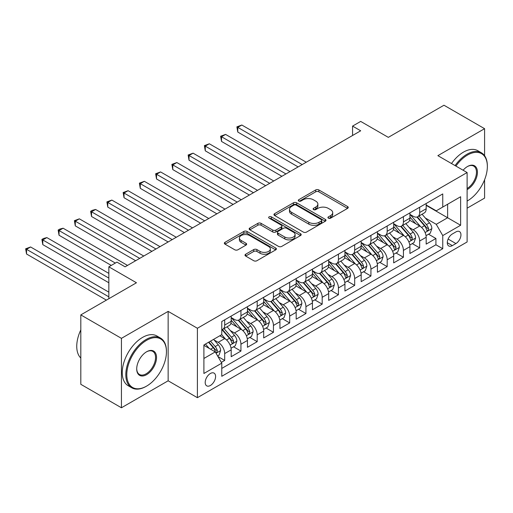 <?xml version="1.0" encoding="UTF-8"?>
<svg xmlns="http://www.w3.org/2000/svg" width="513" height="513" viewBox="0 0 513 513"><rect width="100%" height="100%" fill="white"/><g stroke="black" fill="none" stroke-linecap="round" stroke-linejoin="round"><path stroke-width="0.77" d="M328.403 218.16A1.577 0.911 0 0 0 330.635 218.16L347.583 208.374A2.257 1.302 0 0 0 348.244 207.457A2.257 1.302 0 0 0 347.583 206.534L318.874 189.957A2.257 1.302 0 0 0 315.687 189.957L298.739 199.743A1.577 0.911 0 0 0 298.277 200.384A1.577 0.911 0 0 0 298.739 201.032A1.577 0.911 0 0 0 300.971 201.032L303.164 199.769A7.22 4.168 0 0 1 313.372 199.769L315.764 201.147A7.22 4.168 0 0 1 317.88 204.091A7.22 4.168 0 0 1 315.764 207.04L313.571 208.304A1.577 0.911 0 0 0 313.11 208.951A1.577 0.911 0 0 0 313.571 209.593A1.577 0.911 0 0 0 315.803 209.593L317.996 208.329A7.22 4.168 0 0 1 328.205 208.329L330.596 209.708A7.22 4.168 0 0 1 332.713 212.658A7.22 4.168 0 0 1 330.596 215.601L328.403 216.871A1.577 0.911 0 0 0 327.942 217.512A1.577 0.911 0 0 0 328.403 218.16L328.403 216.871M210.394 385.487A7.355 4.245 120 0 0 215.197 379.011A7.355 4.245 120 0 0 214.068 373.118A7.355 4.245 120 0 0 210.394 373.483A7.355 4.245 120 0 0 205.591 379.96A7.355 4.245 120 0 0 206.72 385.853A7.355 4.245 120 0 0 210.394 385.487M245.669 254.23A2.257 1.302 0 0 0 245.009 255.153A2.257 1.302 0 0 0 245.669 256.07L253.723 260.726A2.257 1.302 0 0 0 256.91 260.726L275.731 249.857A2.257 1.302 0 0 0 276.392 248.94A2.257 1.302 0 0 0 275.731 248.016L247.022 231.44A2.257 1.302 0 0 0 243.835 231.44L225.015 242.309A2.257 1.302 0 0 0 224.354 243.226A2.257 1.302 0 0 0 225.015 244.15L234.742 249.767A2.257 1.302 0 0 0 237.936 249.767L245.99 245.118A2.257 1.302 0 0 0 246.65 244.194A2.257 1.302 0 0 0 245.99 243.271L241.161 240.488A6.034 3.482 0 0 1 239.398 238.026A6.034 3.482 0 0 1 243.124 234.807A6.034 3.482 0 0 1 249.696 235.563L268.594 246.471A6.034 3.482 0 0 1 270.364 248.94A6.034 3.482 0 0 1 266.638 252.152A6.034 3.482 0 0 1 260.065 251.402L256.91 249.581A2.257 1.302 0 0 0 253.723 249.581L245.669 254.23L245.669 256.07M484.586 155.715L484.586 128.686L443.969 105.229L388.315 137.362L360.69 121.414L352.572 126.102L360.69 130.796L125.089 266.818L116.964 262.13L108.839 266.818L108.839 298.713M121.434 338.349L121.434 407.771L168.149 380.8L168.149 311.378L121.434 338.349L80.81 314.899L136.464 282.766L108.839 266.818M168.149 311.378L197.396 328.262L467.119 172.541L467.119 241.963L197.396 397.684L197.396 328.262M484.586 128.686L437.871 155.657L467.119 172.541M303.324 232.088A2.257 1.302 0 0 0 306.517 232.088L325.332 221.218A2.257 1.302 0 0 0 325.992 220.301A2.257 1.302 0 0 0 325.332 219.378L296.623 202.802A2.257 1.302 0 0 0 293.436 202.802L274.615 213.671A2.257 1.302 0 0 0 273.955 214.588A2.257 1.302 0 0 0 274.615 215.511L303.324 232.088M269.748 218.5A1.577 0.911 0 0 1 271.345 218.724L271.345 216.845L300.535 233.697A2.257 1.302 0 0 1 301.195 234.621A2.257 1.302 0 0 1 300.535 235.538L281.714 246.407A2.257 1.302 0 0 1 278.527 246.407L249.818 229.83L249.818 227.99A2.257 1.302 0 0 0 249.158 228.907A2.257 1.302 0 0 0 249.818 229.83M249.818 227.99L257.872 223.341A2.257 1.302 0 0 1 261.059 223.341L272.704 230.061A2.257 1.302 0 0 0 275.891 230.061L281.233 226.977A2.257 1.302 0 0 0 281.894 226.053A2.257 1.302 0 0 0 281.233 225.136L269.113 218.134A1.577 0.911 0 0 1 268.652 217.493A1.577 0.911 0 0 1 269.626 216.646A1.577 0.911 0 0 1 271.345 216.845M121.434 407.771L80.81 384.314L80.81 314.899M467.119 208.188L484.586 198.101L484.586 179.742M221.321 362.39L224.694 360.44L217.948 356.548M214.113 339.978L218.192 342.338A9.189 5.31 60 0 1 224.694 353.592L231.19 349.84L231.19 356.689L240.943 351.059L233.55 346.794M230.363 330.596L234.441 332.956A9.189 5.31 60 0 1 240.943 344.21L247.439 340.459L247.439 347.307L257.193 341.677L249.799 337.413M246.612 321.221L250.69 323.575A9.189 5.31 60 0 1 257.193 334.829L263.688 331.077L263.688 337.926L273.442 332.296L266.048 328.031M262.861 311.84L266.94 314.193A9.189 5.31 60 0 1 273.442 325.447L279.938 321.696L279.938 328.544L289.685 322.921L282.297 318.65M279.11 302.458L283.189 304.812A9.189 5.31 60 0 1 289.685 316.072L296.187 312.314L296.187 319.163L305.934 313.539L298.54 309.268M295.36 293.077L299.438 295.43A9.189 5.31 60 0 1 305.934 306.691L312.436 302.933L312.436 309.781L322.183 304.158L314.79 299.887M311.603 283.695L315.687 286.049A9.189 5.31 60 0 1 322.183 297.309L328.686 293.558L328.686 300.406L338.433 294.776L331.039 290.505M327.852 274.314L331.937 276.667A9.189 5.31 60 0 1 338.433 287.928L344.935 284.176L344.935 291.025L354.682 285.395L347.288 281.124M344.101 264.932L348.18 267.286A9.189 5.31 60 0 1 354.682 278.546L361.178 274.795L361.178 281.643L370.931 276.013L363.537 271.743M360.35 255.551L364.429 257.904A9.189 5.31 60 0 1 370.931 269.165L377.427 265.413L377.427 272.262L387.18 266.632L379.787 262.361M376.6 246.169L380.678 248.529A9.189 5.31 60 0 1 387.18 259.783L393.676 256.032L393.676 262.88L403.43 257.25L396.036 252.98M392.849 236.788L396.927 239.148A9.189 5.31 60 0 1 403.43 250.402L409.925 246.65L409.925 253.499L419.672 247.869L419.672 241.02A9.189 5.31 -120 0 0 413.177 229.766L409.098 227.406M412.279 243.604L419.672 247.869M231.19 349.84A9.189 5.31 -120 0 0 224.694 338.586L219.821 335.771M247.439 340.459A9.189 5.31 -120 0 0 240.943 329.205L230.895 323.402M263.688 331.077A9.189 5.31 -120 0 0 257.193 319.823L247.144 314.02M279.938 321.696A9.189 5.31 -120 0 0 273.442 310.442L263.393 304.639M296.187 312.314A9.189 5.31 -120 0 0 289.685 301.06L279.636 295.257M312.436 302.933A9.189 5.31 -120 0 0 305.934 291.679L295.886 285.876M328.686 293.558A9.189 5.31 -120 0 0 322.183 282.297L312.135 276.494M344.935 284.176A9.189 5.31 -120 0 0 338.433 272.916L328.384 267.113M361.178 274.795A9.189 5.31 -120 0 0 354.682 263.535L344.633 257.731M377.427 265.413A9.189 5.31 -120 0 0 370.931 254.153L360.883 248.356M393.676 256.032A9.189 5.31 -120 0 0 387.18 244.772L377.132 238.975M409.925 246.65A9.189 5.31 -120 0 0 403.43 235.39L393.381 229.593M455.91 231.921L452.338 233.986A7.124 4.11 120 0 0 447.682 240.264A7.124 4.11 120 0 0 448.772 245.971A7.124 4.11 120 0 0 452.338 245.618L455.91 243.553A7.124 4.11 120 0 0 460.565 237.275A7.124 4.11 120 0 0 459.468 231.568A7.124 4.11 120 0 0 455.91 231.921M203.898 358.472L215.268 351.905L221.77 363.159L221.77 376.298L442.751 248.715L442.751 235.582L436.249 224.322L425.348 218.025M221.77 363.159L203.898 373.483L203.898 344.96L221.77 334.643L221.77 321.51L442.751 193.927L442.751 207.06L460.623 196.742L460.623 225.265L442.751 235.582M231.19 317.573L234.441 319.445A9.189 5.31 60 0 0 239.039 319.9L245.535 316.149A9.189 5.31 -120 0 0 247.439 311.942L247.439 306.691M247.439 308.191L250.69 310.064A9.189 5.31 60 0 0 255.288 310.519L261.784 306.768A9.189 5.31 -120 0 0 263.688 302.561L263.688 297.309M263.688 298.81L266.94 300.682A9.189 5.31 60 0 0 271.537 301.137L278.033 297.386A9.189 5.31 -120 0 0 279.938 293.179L279.938 287.928M279.938 289.428L283.189 291.301A9.189 5.31 60 0 0 287.787 291.756L294.282 288.005A9.189 5.31 -120 0 0 296.187 283.798L296.187 278.546M296.187 280.047L299.438 281.919A9.189 5.31 60 0 0 304.029 282.374L310.532 278.623A9.189 5.31 -120 0 0 312.436 274.417L312.436 269.165M312.436 270.665L315.687 272.544A9.189 5.31 60 0 0 320.279 272.999L326.781 269.242A9.189 5.31 -120 0 0 328.686 265.035L328.686 259.783M328.686 261.284L331.937 263.163A9.189 5.31 60 0 0 336.528 263.618L343.03 259.86A9.189 5.31 -120 0 0 344.935 255.654L344.935 250.402M344.935 251.902L348.18 253.781A9.189 5.31 60 0 0 352.777 254.236L359.28 250.485A9.189 5.31 -120 0 0 361.178 246.272L361.178 241.02M361.178 242.521L364.429 244.4A9.189 5.31 60 0 0 369.027 244.855L375.522 241.104A9.189 5.31 -120 0 0 377.427 236.891L377.427 231.639M377.427 233.139L380.678 235.018A9.189 5.31 60 0 0 385.276 235.473L391.772 231.722A9.189 5.31 -120 0 0 393.676 227.516L393.676 222.257M393.676 223.758L396.927 225.637A9.189 5.31 60 0 0 401.525 226.092L408.021 222.341A9.189 5.31 -120 0 0 409.925 218.134L409.925 212.876M221.77 368.417L435.922 244.772L435.922 238.487L426.175 244.117L426.175 237.269A9.189 5.31 -120 0 0 419.672 226.015L409.624 220.212M409.925 214.376L413.177 216.255A9.189 5.31 -120 0 0 417.774 216.71A9.189 5.31 -120 0 0 419.672 212.504L419.672 207.252M417.774 216.71L424.27 212.959A9.189 5.31 -120 0 0 426.175 208.753L426.175 203.494M224.694 319.823L224.694 325.075A9.189 5.31 60 0 1 222.789 329.282A9.189 5.31 60 0 1 221.77 329.654M222.789 329.282L229.292 325.531A9.189 5.31 -120 0 0 231.19 321.324L231.19 316.066M240.943 310.442L240.943 315.694A9.189 5.31 60 0 1 239.039 319.9M257.193 301.06L257.193 306.312A9.189 5.31 60 0 1 255.288 310.519M273.442 291.679L273.442 296.931A9.189 5.31 60 0 1 271.537 301.137M289.685 282.297L289.685 287.549A9.189 5.31 60 0 1 287.787 291.756M305.934 272.916L305.934 278.168A9.189 5.31 60 0 1 304.029 282.374M322.183 263.535L322.183 268.786A9.189 5.31 60 0 1 320.279 272.999M338.433 254.153L338.433 259.405A9.189 5.31 60 0 1 336.528 263.618M354.682 244.772L354.682 250.03A9.189 5.31 60 0 1 352.777 254.236M370.931 235.39L370.931 240.648A9.189 5.31 60 0 1 369.027 244.855M387.18 226.009L387.18 231.267A9.189 5.31 60 0 1 385.276 235.473M403.43 216.633L403.43 221.885A9.189 5.31 60 0 1 401.525 226.092M403.43 250.402L403.43 257.25M387.18 259.783L387.18 266.632M370.931 269.165L370.931 276.013M354.682 278.546L354.682 285.395M338.433 287.928L338.433 294.776M322.183 297.309L322.183 304.158M305.934 306.691L305.934 313.539M289.685 316.072L289.685 322.921M273.442 325.447L273.442 332.296M257.193 334.829L257.193 341.677M240.943 344.21L240.943 351.059M224.694 353.592L224.694 360.44M215.268 351.905L203.898 345.339M436.249 224.322L447.625 217.756L447.625 204.251L460.623 196.742M426.175 205.373L460.623 225.265M426.175 205.001L436.249 210.817L442.751 207.06M168.149 380.8L197.396 397.684M352.572 126.102L352.572 135.483M428.528 234.223L435.922 238.487M435.922 244.772L442.751 248.715M329.038 218.384L330.596 217.48A7.22 4.168 0 0 0 332.713 214.53L332.713 212.658M317.88 204.091L317.88 205.969A7.22 4.168 0 0 1 315.764 208.919L314.206 209.817M347.551 208.393L318.874 191.836A2.257 1.302 0 0 0 315.687 191.836L299.368 201.256M325.306 221.238L296.623 204.681A2.257 1.302 0 0 0 293.436 204.681L274.647 215.531M321.35 220.943A1.577 0.911 0 0 0 321.811 220.301A1.577 0.911 0 0 0 321.35 219.654L296.148 205.104A1.577 0.911 0 0 0 293.917 205.104L291.602 206.444A7.22 4.168 0 0 0 289.486 209.387A7.22 4.168 0 0 0 291.602 212.337L308.826 222.276A7.22 4.168 0 0 0 319.035 222.276L321.35 220.943L321.35 222.822A1.577 0.911 0 0 0 321.811 222.174L321.811 220.301M289.486 209.387L289.486 211.266A7.22 4.168 0 0 0 291.602 214.21L291.602 212.337M321.35 222.822L319.035 224.155A7.22 4.168 0 0 1 308.826 224.155L291.602 214.21M249.844 229.85L257.872 225.213L257.872 223.341M281.894 226.053L281.894 227.932A2.257 1.302 0 0 1 281.233 228.849L275.891 231.934A2.257 1.302 0 0 1 272.704 231.934L261.059 225.213A2.257 1.302 0 0 0 257.872 225.213M271.345 218.724L300.503 235.557M284.786 237.038A6.034 3.482 0 0 0 291.358 237.788A6.034 3.482 0 0 0 295.084 234.569A6.034 3.482 0 0 0 293.314 232.107L286.658 228.266A2.257 1.302 0 0 0 283.471 228.266L278.123 231.35A2.257 1.302 0 0 0 277.462 232.267A2.257 1.302 0 0 0 278.123 233.191L284.786 237.038L284.786 238.911A6.034 3.482 0 0 0 291.358 239.667A6.034 3.482 0 0 0 295.084 236.448L295.084 234.569M277.462 232.267L277.462 234.146A2.257 1.302 0 0 0 278.123 235.069L278.123 233.191M284.786 238.911L278.123 235.069M270.364 248.94L270.364 250.812A6.034 3.482 0 0 1 266.638 254.031A6.034 3.482 0 0 1 260.065 253.275L256.91 251.46A2.257 1.302 0 0 0 253.723 251.46L245.701 256.09M239.398 238.026L239.398 239.898A6.034 3.482 0 0 0 241.161 242.367L241.161 240.488M245.958 245.131L241.161 242.367M275.705 249.876L247.022 233.319A2.257 1.302 0 0 0 243.835 233.319L225.047 244.169M426.04 235.659L430.234 233.235L431.863 228.541A6.092 3.514 -120 0 0 429.49 222.828L422.064 214.229M420.577 226.605L411.772 216.415A17.577 10.151 -120 0 0 409.925 214.479M415.748 223.745L410.823 218.044A14.588 8.426 -120 0 0 409.925 217.063M306.261 162.223L241.835 125.025L237.775 127.371L237.775 132.059L298.136 166.911M416.941 217.044L424.45 225.733A6.092 3.514 60 0 1 426.624 229.933L427.066 230.651L427.887 230.536L428.573 228.804A6.092 3.514 -120 0 0 426.399 224.611L418.98 216.011M417.383 216.896L425.457 226.239A3.104 1.789 60 0 1 426.232 227.451L428.573 228.804M237.775 132.059L236.878 126.858L302.195 164.564M236.878 126.858L241.835 125.025M467.119 201.058L467.529 200.827L467.119 201.058A28.035 16.185 120 0 0 467.529 200.827L467.529 200.827A28.035 16.185 120 0 0 487.35 166.488A28.035 16.185 120 0 0 467.529 155.041A28.035 16.185 120 0 0 455.922 166.077M455.089 165.59A28.722 16.583 -60 0 1 467.042 154.201A28.722 16.583 -60 0 1 481.399 152.778A28.722 16.583 -60 0 1 487.35 165.93L487.35 166.488M463.117 170.226A14.018 8.093 -60 0 1 467.529 166.488A14.018 8.093 -60 0 1 477.436 172.214A14.018 8.093 -60 0 1 467.529 189.38A14.018 8.093 -60 0 1 467.119 189.605M451.511 163.532A28.722 16.583 -60 0 1 463.463 152.137A28.722 16.583 -60 0 1 477.827 150.713L481.399 152.778M467.119 188.489A13.325 7.695 120 0 0 475.763 176.741A13.325 7.695 120 0 0 473.704 166.109A13.325 7.695 120 0 0 467.279 166.635M146.134 386.379L146.622 386.097A28.035 16.185 120 0 0 166.443 351.764A28.035 16.185 120 0 0 146.622 340.318A28.035 16.185 120 0 0 126.794 374.65A28.035 16.185 120 0 0 146.622 386.097L146.134 386.379A28.722 16.583 -60 0 1 131.77 387.802A28.722 16.583 -60 0 1 127.365 364.788A28.722 16.583 -60 0 1 146.134 339.471A28.722 16.583 -60 0 1 160.492 338.054A28.722 16.583 -60 0 1 166.443 351.2L166.443 351.764M146.622 374.65A14.018 8.093 -60 0 1 136.708 368.93A14.018 8.093 -60 0 1 146.622 351.764L146.622 351.764A14.018 8.093 -60 0 1 156.529 357.484A14.018 8.093 -60 0 1 146.622 374.65M136.714 368.642A13.325 7.695 120 0 0 139.465 374.471A13.325 7.695 120 0 0 146.134 373.81A13.325 7.695 120 0 0 154.836 362.063A13.325 7.695 120 0 0 152.797 351.386A13.325 7.695 120 0 0 146.372 351.912M131.77 387.802L128.199 385.738A28.722 16.583 -60 0 1 123.793 362.723A28.722 16.583 -60 0 1 142.556 337.413A28.722 16.583 -60 0 1 156.92 335.989L160.492 338.054M80.81 358.048A28.722 16.583 -60 0 1 80.81 329.904M409.791 245.041L413.991 242.617L415.613 237.923A6.092 3.514 -120 0 0 413.241 232.209L405.815 223.61M404.327 235.986L395.523 225.791A17.577 10.151 -120 0 0 393.676 223.86M399.499 233.126L394.574 227.426A14.588 8.426 -120 0 0 393.676 226.445M290.012 171.605L225.585 134.406L221.526 136.753L221.526 141.441L281.887 176.292M400.698 226.419L408.207 235.114A6.092 3.514 60 0 1 410.374 239.308L410.817 240.033L411.644 239.917L412.324 238.186A6.092 3.514 -120 0 0 410.156 233.992L402.731 225.393M401.134 226.278L409.207 235.621A3.104 1.789 60 0 1 409.99 236.833L412.324 238.186M221.526 141.441L220.628 136.234L285.953 173.945M220.628 136.234L225.585 134.406M393.542 254.422L397.742 251.998L399.364 247.304A6.092 3.514 -120 0 0 396.991 241.591L389.566 232.992M388.078 245.368L379.274 235.172A17.577 10.151 -120 0 0 377.427 233.242M383.256 242.508L378.331 236.807A14.588 8.426 -120 0 0 377.427 235.826M273.762 180.98L209.336 143.787L205.277 146.134L205.277 150.822L265.638 185.674M384.449 235.8L391.958 244.496A6.092 3.514 60 0 1 394.125 248.69L394.568 249.414L395.395 249.299L396.074 247.567A6.092 3.514 -120 0 0 393.907 243.374L386.481 234.774M384.891 235.659L392.958 245.002A3.104 1.789 60 0 1 393.74 246.214L396.074 247.567M205.277 150.822L204.386 145.615L269.703 183.327M204.386 145.615L209.336 143.787M377.292 263.804L381.492 261.38L383.115 256.686A6.092 3.514 -120 0 0 380.742 250.972L373.323 242.373M371.835 254.749L363.031 244.554A17.577 10.151 -120 0 0 361.178 242.623M367.007 251.889L362.082 246.189A14.588 8.426 -120 0 0 361.178 245.208M257.513 190.361L193.093 153.169L189.028 155.516L189.028 160.203L249.389 195.055M368.199 245.182L375.708 253.877A6.092 3.514 60 0 1 377.876 258.071L378.318 258.796L379.145 258.68L379.825 256.949A6.092 3.514 -120 0 0 377.658 252.755L370.232 244.156M368.642 245.041L376.709 254.384A3.104 1.789 60 0 1 377.491 255.596L379.825 256.949M189.028 160.203L188.136 154.997L253.454 192.708M188.136 154.997L193.093 153.169M361.043 273.185L365.243 270.761L366.866 266.067A6.092 3.514 -120 0 0 364.493 260.354L357.074 251.755M355.586 264.131L346.782 253.935A17.577 10.151 -120 0 0 344.935 252.005M350.757 261.271L345.833 255.57A14.588 8.426 -120 0 0 344.935 254.589M241.264 199.743L176.844 162.55L172.778 164.897L172.778 169.585L233.139 204.437M351.95 254.563L359.459 263.259A6.092 3.514 60 0 1 361.633 267.453L362.075 268.177L362.896 268.062L363.582 266.33A6.092 3.514 -120 0 0 361.409 262.13L353.983 253.537M352.393 254.422L360.459 263.765A3.104 1.789 60 0 1 361.242 264.977L363.582 266.33M172.778 169.585L171.887 164.378L237.205 202.09M171.887 164.378L176.844 162.55M344.794 282.567L348.994 280.143L350.616 275.449A6.092 3.514 -120 0 0 348.25 269.729L340.824 261.136M339.337 273.512L330.532 263.316A17.577 10.151 -120 0 0 328.686 261.386M334.508 270.652L329.583 264.952A14.588 8.426 -120 0 0 328.686 263.971M225.021 209.124L160.595 171.932L156.529 174.279L156.529 178.966L216.896 213.818M335.701 263.945L343.21 272.64A6.092 3.514 60 0 1 345.384 276.834L345.826 277.559L346.647 277.443L347.333 275.712A6.092 3.514 -120 0 0 345.159 271.512L337.734 262.919M336.143 263.804L344.21 273.147A3.104 1.789 60 0 1 344.993 274.359L347.333 275.712M156.529 178.966L155.638 173.76L220.956 211.471M155.638 173.76L160.595 171.932M328.544 291.948L332.745 289.524L334.367 284.83A6.092 3.514 -120 0 0 332.001 279.11L324.575 270.518M323.087 282.894L314.283 272.698A17.577 10.151 -120 0 0 312.436 270.768M318.259 280.034L313.334 274.327A14.588 8.426 -120 0 0 312.436 273.352M208.772 218.506L144.345 181.313L140.28 183.654L140.28 188.348L200.647 223.2M319.452 273.326L326.961 282.022A6.092 3.514 60 0 1 329.134 286.216L329.577 286.94L330.398 286.825L331.084 285.087A6.092 3.514 -120 0 0 328.91 280.893L321.491 272.3M319.894 273.185L327.961 282.528A3.104 1.789 60 0 1 328.743 283.74L331.084 285.087M140.28 188.348L139.389 183.141L204.706 220.853M139.389 183.141L144.345 181.313M312.302 301.323L316.495 298.899L318.124 294.212A6.092 3.514 -120 0 0 315.751 288.492L308.326 279.899M306.838 292.275L298.034 282.079A17.577 10.151 -120 0 0 296.187 280.149M302.01 289.415L297.085 283.708A14.588 8.426 -120 0 0 296.187 282.734M192.522 227.887L128.096 190.695L124.037 193.035L124.037 197.729L184.398 232.581M303.202 282.708L310.711 291.403A6.092 3.514 60 0 1 312.885 295.597L313.328 296.322L314.148 296.2L314.835 294.468A6.092 3.514 -120 0 0 312.661 290.275L305.241 281.682M303.645 282.567L311.712 291.91A3.104 1.789 60 0 1 312.494 293.122L314.835 294.468M124.037 197.729L123.139 192.522L188.457 230.234M123.139 192.522L128.096 190.695M296.052 310.705L300.246 308.281L301.875 303.593A6.092 3.514 -120 0 0 299.502 297.873L292.077 289.281M290.589 301.657L281.784 291.461A17.577 10.151 -120 0 0 279.938 289.531M285.76 298.79L280.835 293.09A14.588 8.426 -120 0 0 279.938 292.109M176.273 237.269L111.847 200.076L107.788 202.417L107.788 207.111L168.149 241.956M286.953 292.089L294.462 300.785A6.092 3.514 60 0 1 296.636 304.978L297.078 305.697L297.899 305.581L298.585 303.85A6.092 3.514 -120 0 0 296.418 299.656L288.992 291.063M287.395 291.948L295.469 301.291A3.104 1.789 60 0 1 296.245 302.503L298.585 303.85M107.788 207.111L106.89 201.904L172.208 239.616M106.89 201.904L111.847 200.076M279.803 320.086L284.003 317.662L285.626 312.975A6.092 3.514 -120 0 0 283.253 307.255L275.827 298.662M274.34 311.032L265.535 300.842A17.577 10.151 -120 0 0 263.688 298.906M269.511 308.172L264.586 302.471A14.588 8.426 -120 0 0 263.688 301.49M160.024 246.65L95.598 209.458L91.538 211.798L91.538 216.492L151.899 251.338M270.71 301.471L278.219 310.166A6.092 3.514 60 0 1 280.387 314.36L280.829 315.078L281.656 314.963L282.336 313.231A6.092 3.514 -120 0 0 280.169 309.038L272.743 300.445M271.146 301.33L279.219 310.666A3.104 1.789 60 0 1 280.002 311.885L282.336 313.231M91.538 216.492L90.641 211.285L155.965 248.997M90.641 211.285L92.269 210.343L95.598 209.458M263.554 329.468L267.754 327.044L269.376 322.356A6.092 3.514 -120 0 0 267.004 316.636L259.578 308.044M258.097 320.413L249.292 310.224A17.577 10.151 -120 0 0 247.439 308.287M253.268 317.553L248.343 311.853A14.588 8.426 -120 0 0 247.439 310.872M143.775 256.032L79.348 218.833L75.289 221.18L75.289 225.874L135.65 260.719M254.461 310.852L261.97 319.548A6.092 3.514 60 0 1 264.137 323.741L264.58 324.46L265.407 324.344L266.087 322.613A6.092 3.514 -120 0 0 263.919 318.419L256.494 309.826M254.903 310.711L262.97 320.048A3.104 1.789 60 0 1 263.753 321.266L266.087 322.613M75.289 225.874L74.398 220.667L139.716 258.379M74.398 220.667L79.348 218.833M247.304 338.849L251.505 336.425L253.127 331.738A6.092 3.514 -120 0 0 250.754 326.018L243.335 317.425M241.847 329.795L233.043 319.605A17.577 10.151 -120 0 0 231.19 317.669M237.019 326.935L232.094 321.234A14.588 8.426 -120 0 0 231.19 320.253M127.525 265.413L63.105 228.214L59.04 230.561L59.04 235.255L111.276 265.413M238.212 320.234L245.721 328.923A6.092 3.514 60 0 1 247.888 333.123L248.33 333.841L249.158 333.726L249.837 331.994A6.092 3.514 -120 0 0 247.67 327.801L240.244 319.201M238.654 320.093L246.721 329.429A3.104 1.789 60 0 1 247.503 330.648L249.837 331.994M59.04 235.255L58.149 230.048L115.342 263.066M58.149 230.048L59.771 229.106L63.105 228.214M231.055 348.231L235.255 345.807L236.878 341.113A6.092 3.514 -120 0 0 234.505 335.399L227.086 326.8M225.598 339.176L221.712 334.675M220.77 336.316L220.135 335.585M108.839 273.384L46.856 237.596L42.791 239.943L42.791 244.63L108.839 282.766M221.962 329.615L229.471 338.304A6.092 3.514 60 0 1 231.645 342.504L232.088 343.223L232.908 343.107L233.595 341.376A6.092 3.514 -120 0 0 231.421 337.182L223.995 328.583M222.405 329.468L230.472 338.811A3.104 1.789 60 0 1 231.254 340.023L233.595 341.376M42.791 244.63L41.899 239.43L108.839 278.078M41.899 239.43L43.522 238.487L46.856 237.596M217.627 355.984L219.006 355.188L220.628 350.494A6.092 3.514 -120 0 0 218.262 344.781L213.588 339.369M209.221 348.41L205.463 344.056M204.52 345.698L203.898 344.973M108.839 292.147L30.607 246.977L26.541 249.324L26.541 254.012L106.403 300.124M208.547 342.274L213.222 347.686A6.092 3.514 60 0 1 215.396 351.88L215.838 352.604L216.659 352.489L217.345 350.757A6.092 3.514 -120 0 0 215.171 346.564L210.497 341.151M208.926 342.056L214.222 348.192A3.104 1.789 60 0 1 215.005 349.404L217.345 350.757M26.541 254.012L25.65 248.805L108.839 296.841M25.65 248.805L30.607 246.977M218.192 342.338L224.694 338.586M234.441 332.956L240.943 329.205M250.69 323.575L257.193 319.823M266.94 314.193L273.442 310.442M283.189 304.812L289.685 301.06M299.438 295.43L305.934 291.679M315.687 286.049L322.183 282.297M331.937 276.667L338.433 272.916M348.18 267.286L354.682 263.535M364.429 257.904L370.931 254.153M380.678 248.529L387.18 244.772M396.927 239.148L403.43 235.39M413.177 229.766L419.672 226.015M419.672 212.504L426.175 208.753M224.694 325.075L231.19 321.324M240.943 315.694L247.439 311.942M257.193 306.312L263.688 302.561M273.442 296.931L279.938 293.179M289.685 287.549L296.187 283.798M305.934 278.168L312.436 274.417M322.183 268.786L328.686 265.035M338.433 259.405L344.935 255.654M354.682 250.03L361.178 246.272M370.931 240.648L377.427 236.891M387.18 231.267L393.676 227.516M403.43 221.885L409.925 218.134M419.672 241.02L426.175 237.269M448.118 239.058L455.91 243.553M447.298 242.713L452.338 245.618M330.596 217.48L330.596 215.601M313.571 209.593L313.571 208.304M315.764 208.919L315.764 207.04M298.739 201.032L298.739 199.743M315.687 191.836L315.687 189.957M318.874 191.836L318.874 189.957M347.583 208.374L347.583 206.534M274.615 215.511L274.615 213.671M293.436 204.681L293.436 202.802M296.623 204.681L296.623 202.802M325.332 221.218L325.332 219.378M308.826 224.155L308.826 222.276M319.035 224.155L319.035 222.276M261.059 225.213L261.059 223.341M272.704 231.934L272.704 230.061M275.891 231.934L275.891 230.061M281.233 228.849L281.233 226.977M300.535 235.538L300.535 233.697M253.723 251.46L253.723 249.581M256.91 251.46L256.91 249.581M260.065 253.275L260.065 251.402M245.99 245.118L245.99 243.271M225.015 244.15L225.015 242.309M243.835 233.319L243.835 231.44M247.022 233.319L247.022 231.44M275.731 249.857L275.731 248.016M425.11 232.536L431.818 228.663M411.772 216.415L412.612 215.928M426.399 224.611L429.49 222.828M421.551 227.413L424.45 225.733M408.861 241.918L415.575 238.045M395.523 225.791L396.363 225.31M410.156 233.992L413.241 232.209M405.302 236.794L408.207 235.114M392.612 251.299L399.326 247.426M379.274 235.172L380.114 234.691M393.907 243.374L396.991 241.591M389.053 246.176L391.958 244.496M376.362 260.681L383.076 256.808M363.031 244.554L363.864 244.073M377.658 252.755L380.742 250.972M372.804 255.557L375.708 253.877M360.113 270.062L366.827 266.183M346.782 253.935L347.615 253.454M361.409 262.13L364.493 260.354M356.554 264.939L359.459 263.259M343.864 279.444L350.578 275.564M330.532 263.316L331.366 262.836M345.159 271.512L348.25 269.729M340.305 274.314L343.21 272.64M327.621 288.825L334.329 284.946M314.283 272.698L315.123 272.217M328.91 280.893L332.001 279.11M324.056 283.695L326.961 282.022M311.372 298.207L318.079 294.327M298.034 282.079L298.874 281.599M312.661 290.275L315.751 288.492M307.806 293.077L310.711 291.403M295.122 307.582L301.836 303.709M281.784 291.461L282.625 290.98M296.418 299.656L299.502 297.873M291.564 302.458L294.462 300.785M278.873 316.963L285.587 313.09M265.535 300.842L266.375 300.355M280.169 309.038L283.253 307.255M275.314 311.84L278.219 310.166M262.624 326.345L269.338 322.472M249.292 310.224L250.126 309.737M263.919 318.419L267.004 316.636M259.065 321.221L261.97 319.548M246.375 335.726L253.089 331.853M233.043 319.605L233.877 319.118M247.67 327.801L250.754 326.018M242.816 330.603L245.721 328.923M230.125 345.108L236.839 341.235M231.421 337.182L234.505 335.399M226.566 339.984L229.471 338.304M216.044 353.239L220.59 350.616M215.171 346.564L218.262 344.781M210.593 349.206L213.222 347.686"/></g></svg>
